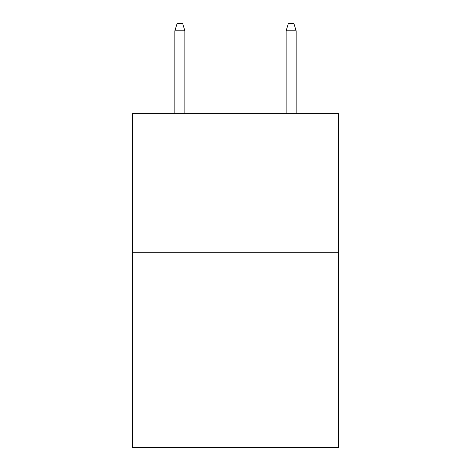 <?xml version="1.0" encoding="UTF-8"?>
<svg xmlns="http://www.w3.org/2000/svg" width="471" height="471" viewBox="0 0 471 471"><rect width="100%" height="100%" fill="white"/><g stroke="black" fill="none" stroke-linecap="round" stroke-linejoin="round"><path stroke-width="0.71" d="M338.413 252.744L338.413 447.45L132.587 447.45L132.587 113.67L338.413 113.67L338.413 252.744L132.587 252.744M184.879 113.67L184.879 30.78L174.865 30.78L174.865 113.67M174.865 30.78L177.09 23.55L182.654 23.55L184.879 30.78M286.121 30.78L288.346 23.55L293.91 23.55L296.135 30.78L286.121 30.78L286.121 113.67M296.135 30.78L296.135 113.67"/></g></svg>

